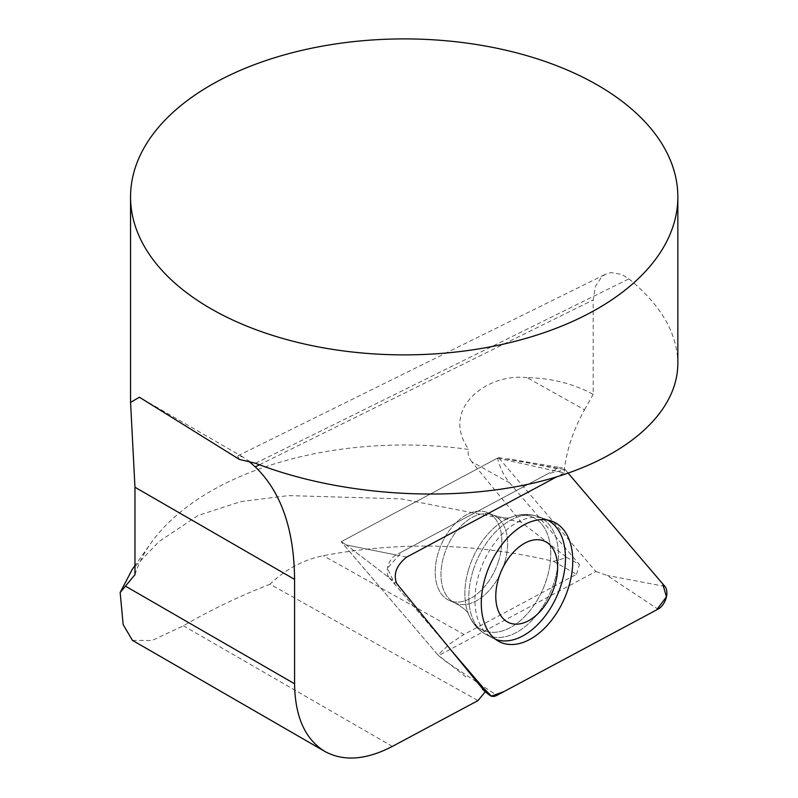 <?xml version="1.0" encoding="UTF-8"?>
<svg xmlns="http://www.w3.org/2000/svg" width="798" height="798" viewBox="0 0 798 798"><rect width="100%" height="100%" fill="white"/><g stroke="black" fill="none" stroke-linecap="round" stroke-linejoin="round"><path stroke-width="0.6" stroke-dasharray="3.99 2.99" d="M406.711 557.084L346.432 544.984L341.185 541.722L497.453 458.122C500.087 468.117 504.206 476.426 509.822 483.039L579.448 564.545L566.899 557.513L553.453 561.353C476.526 543.069 399.808 541.184 323.28 555.707C303.29 559.787 285.544 569.283 270.033 584.196L477.992 700.594M553.453 561.353L576.515 574.261L463.977 634.47L323.28 555.707M509.822 483.039L471.708 461.703L521.164 522.141L566.899 557.513M132.448 640.355L151.949 640.535L183.41 625.782C209.884 610.33 238.762 596.465 270.033 584.196M521.164 522.141L401.015 498.86L288.527 495.588L240.737 501.623L198.084 515.488L159.051 541.523L132.179 569.533M498.86 560.156A47.89 29.755 -66.5 0 1 449.404 600.515A47.89 29.755 -66.5 0 1 441.224 544.735A47.89 29.755 -66.5 0 1 487.618 512.695A47.89 29.755 -66.5 0 1 498.86 560.156A47.89 29.755 113.5 0 0 487.618 512.695A47.89 29.755 113.5 0 0 441.224 544.735A47.89 29.755 113.5 0 0 449.404 600.515A47.89 29.755 113.5 0 0 498.86 560.156M576.515 574.261L579.448 564.545M389.185 577.762L451.618 650.839L395.239 584.844L387.429 568.246L402.232 551.667L548.027 473.673L565.193 469.703L568.176 473.184L565.174 469.673A13.576 8.439 113.5 0 0 561.902 467.798A13.576 8.439 113.5 0 0 557.223 468.745L396.087 554.949A13.576 8.439 113.5 0 0 388.008 565.812A13.576 8.439 113.5 0 0 389.185 577.762L346.432 544.984L341.185 541.722L498.501 457.563L595.837 571.488L438.521 655.647L341.185 541.722L437.912 654.939L450.641 643.248L463.977 634.47M497.453 458.122L564.076 472.885C565.922 452.077 572.735 431.05 584.505 409.803L527.059 377.654C551.408 378.102 573.453 383.678 593.193 394.372L593.193 299.958L595.438 286.312L601.742 276.766L605.602 274.203L611.049 272.597L621.822 274.432L628.934 278.851C661.073 305.215 677.372 333.394 677.841 363.399M527.059 377.654C487.488 372.736 439.698 408.676 468.775 449.454A273.644 157.984 180 0 0 151.161 542.83L134.962 565.543M134.962 574.73A273.644 157.984 180 0 1 151.161 542.83M465.932 676.864L437.912 654.939M471.708 461.703C468.376 457.324 467.399 453.234 468.775 449.454M564.076 472.885L556.445 476.975M584.505 409.803L593.193 394.372M239.46 459.449L237.744 456.646L238.163 455.638L243.021 457.064L248.567 460.985M547.498 520.027A65.097 40.449 113.5 0 0 544.076 518.6A65.097 40.449 113.5 0 0 478.95 574.271A65.097 40.449 113.5 0 0 492.216 637.802A65.097 40.449 113.5 0 0 495.588 639.338M438.521 655.647L446.132 661.692L496.835 695.387M595.837 571.488L607.278 575.488L657.971 609.183M498.501 457.563L565.174 469.673M259.46 464.775L593.193 299.958M255.52 463.259L628.934 278.851M392.357 746.409L183.41 625.782M396.087 554.949L346.432 544.984L396.696 583.518M472.805 571.468A64.458 40.05 113.5 0 0 485.932 634.38A64.458 40.05 113.5 0 0 550.381 592.226A64.458 40.05 113.5 0 0 537.293 516.346A64.458 40.05 113.5 0 0 472.805 571.468A64.458 40.05 -66.5 0 1 537.293 516.346A64.458 40.05 -66.5 0 1 550.381 592.226A64.458 40.05 -66.5 0 1 485.932 634.38A64.458 40.05 -66.5 0 1 472.805 571.468M468.685 569.124A61.735 38.364 -66.5 0 1 510.74 517.323A61.735 38.364 -66.5 0 1 550.56 548.705A61.735 38.364 -66.5 0 1 518.66 622.021A61.735 38.364 -66.5 0 1 468.556 614.28A61.735 38.364 -66.5 0 1 468.685 569.124A61.735 38.364 113.5 0 0 468.556 614.28A61.735 38.364 113.5 0 0 518.66 622.021A61.735 38.364 113.5 0 0 550.56 548.705A61.735 38.364 113.5 0 0 510.74 517.323A61.735 38.364 113.5 0 0 468.685 569.124M504.635 562.67A47.89 29.755 113.5 0 0 493.393 515.209A47.89 29.755 113.5 0 0 443.937 555.568A47.89 29.755 113.5 0 0 455.189 603.029A47.89 29.755 113.5 0 0 504.635 562.67A47.89 29.755 -66.5 0 1 455.189 603.029A47.89 29.755 -66.5 0 1 443.937 555.568A47.89 29.755 -66.5 0 1 493.393 515.209A47.89 29.755 -66.5 0 1 504.635 562.67M664.874 586.38L607.278 575.488M557.223 468.745L507.568 458.78L561.902 467.798M604.665 274.662L238.173 455.648M243.021 457.064L140.518 397.883M482.162 689.442L485.114 691.716M498.75 641.373L485.932 634.38C479.468 630.799 474.351 625.542 470.591 618.6L468.556 614.28L470.591 618.6C474.351 625.542 479.468 630.799 485.932 634.38L492.216 637.802M551.149 520.954L537.293 516.346C530.261 514.052 522.929 513.892 515.289 515.867L510.74 517.323L515.289 515.867C522.929 513.892 530.261 514.052 537.293 516.346L544.076 518.6M510.76 517.313C508.605 518.71 502.81 518.012 493.393 515.209L487.618 512.695L493.393 515.209C502.81 518.012 508.605 518.71 510.76 517.313M468.556 614.3C468.117 611.767 463.658 608.016 455.189 603.029L449.404 600.515L455.189 603.029C463.658 608.016 468.117 611.767 468.556 614.3"/><path stroke-width="1.2" d="M132.179 569.533L120.159 592.485L123.171 624.654L132.448 640.355L324.457 751.207M677.841 196.887A273.644 157.984 0 0 0 593.193 82.643A273.644 157.984 0 0 0 296.587 51.631A273.644 157.984 0 0 0 130.553 196.887A273.644 157.984 0 0 0 210.702 308.597A273.644 157.984 0 0 0 508.915 342.851A273.644 157.984 0 0 0 677.841 196.887L677.841 363.399C677.721 415.169 621.373 462.241 534.959 482.74C448.426 503.139 338.222 495.448 255.52 463.259L239.46 459.449L139.401 397.224L130.573 402.411L134.962 487.229L134.962 574.73L120.159 592.485M485.254 691.816L477.992 700.594L392.357 746.409C366.142 760.025 343.619 761.681 324.796 751.407C305.105 739.277 295.031 716.734 294.572 683.776L294.572 579.378C294.143 529.254 281.036 491.748 255.26 466.85L259.46 464.775M556.445 476.975L406.711 557.084C396.436 565.303 393.095 574.111 396.696 583.518L484.406 691.018L489.763 695.297A13.576 8.439 113.5 0 0 496.835 695.387L657.971 609.183A13.576 8.439 113.5 0 0 666.051 598.32A13.576 8.439 113.5 0 0 664.874 586.38L568.176 473.184L662.649 583.767L666.45 596.804L656.644 609.891L503.957 691.577L491.408 696.155L483.109 687.696L451.618 650.839L488.885 694.46A13.576 8.439 113.5 0 0 489.763 695.297M248.567 460.985L255.26 466.85M495.588 639.338A65.097 40.449 113.5 0 0 524.964 634.709A65.097 40.449 113.5 0 0 563.827 574.4A65.097 40.449 113.5 0 0 547.498 520.027M498.521 578.63A44.469 27.631 113.5 0 0 513.952 624.036A44.469 27.631 113.5 0 0 554.879 585.223A44.469 27.631 113.5 0 0 539.448 539.817A44.469 27.631 113.5 0 0 498.521 578.63M568.705 586.939A65.765 40.868 113.5 0 0 551.149 520.954A65.765 40.868 113.5 0 0 485.354 577.193A65.765 40.868 113.5 0 0 498.75 641.373A65.765 40.868 113.5 0 0 568.705 586.939M125.466 586.151L294.572 683.776M134.962 487.229L294.572 579.378M484.406 691.018L488.885 694.46M130.553 196.887L130.553 402.411M134.962 565.543L132.139 569.503M140.518 397.883L139.391 397.234"/></g></svg>
